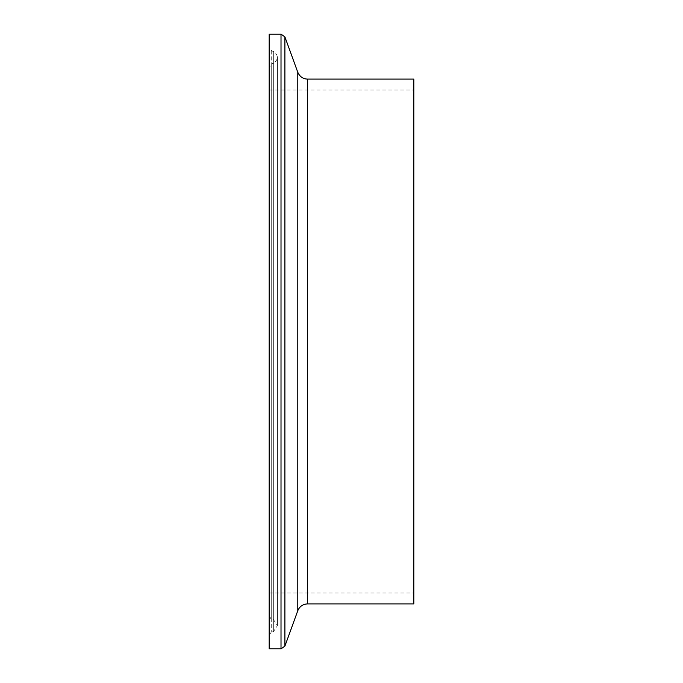 <?xml version="1.0" encoding="UTF-8"?>
<svg xmlns="http://www.w3.org/2000/svg" width="683" height="683" viewBox="0 0 683 683"><rect width="100%" height="100%" fill="white"/><g stroke="black" fill="none" stroke-linecap="round" stroke-linejoin="round"><path stroke-width="0.51" stroke-dasharray="3.42 2.56" d="M269.179 648.85L269.179 34.15M413.821 603.909L413.821 79.091M413.821 89.994L413.821 593.006L413.821 89.994L269.179 89.994L269.179 593.006L269.179 89.994M269.179 67.745L269.179 615.255L269.179 67.745L271.697 63.937L273.67 63.101L273.67 619.899L273.67 63.101C278.621 59.293 278.621 55.494 273.67 51.686L271.697 50.849L269.179 47.05L269.179 635.95L269.179 47.05M281.012 648.85L281.012 34.15M284.896 36.865L284.896 646.135M297.788 610.704L297.788 72.296M307.495 79.091L307.495 603.909M271.697 63.937L271.697 619.063L271.697 63.937M273.67 51.686L273.67 631.314L273.67 51.686M271.697 50.849L271.697 632.151L271.697 50.849M269.179 593.006L413.821 593.006M269.179 635.95C270.528 632.817 271.364 631.544 271.697 632.151L273.67 631.314L277.443 625.602L273.67 619.899L271.697 619.063C271.364 619.669 270.528 618.397 269.179 615.255M277.443 625.602L277.443 57.398L277.443 625.602"/><path stroke-width="1.02" d="M281.012 34.15L281.012 648.85L269.179 648.85L269.179 34.15L281.012 34.15L284.896 36.865L297.788 72.296L297.788 610.704L284.896 646.135L284.896 36.865M297.788 610.704C299.641 606.384 302.876 604.122 307.495 603.909L307.495 79.091C303.039 78.972 299.803 76.701 297.788 72.296M307.495 79.091L413.821 79.091L413.821 603.909L307.495 603.909M281.012 648.85L284.896 646.135"/></g></svg>
